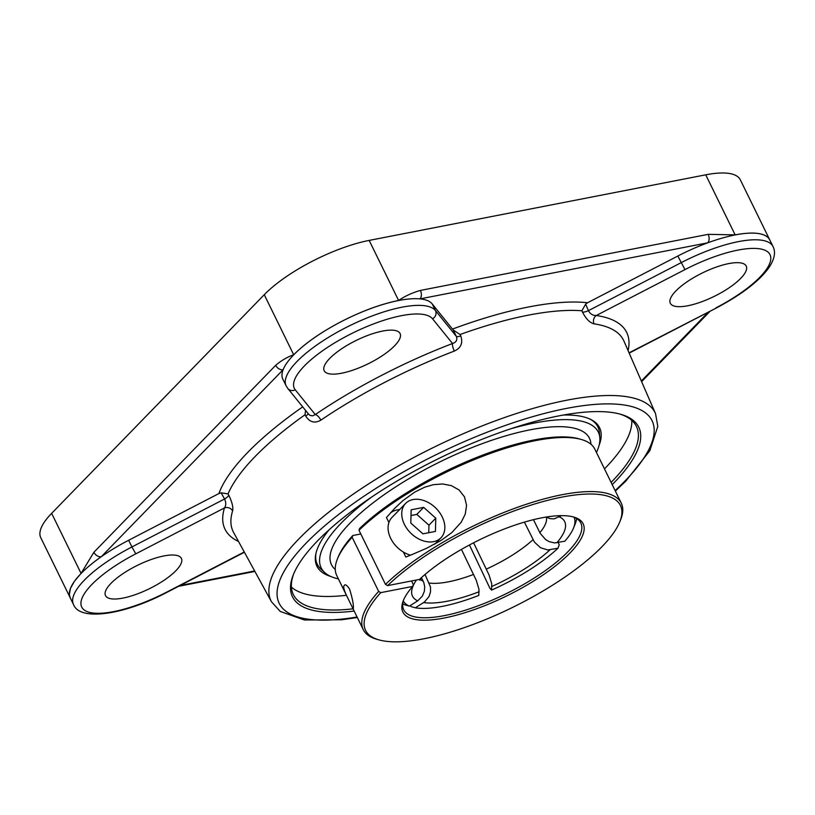 <?xml version="1.0" encoding="UTF-8"?>
<svg xmlns="http://www.w3.org/2000/svg" width="815" height="815" viewBox="0 0 815 815"><rect width="100%" height="100%" fill="white"/><g stroke="black" fill="none" stroke-linecap="round" stroke-linejoin="round"><path stroke-width="1.22" d="M329.107 529.791A157.387 48.869 153.9 0 0 315.772 554.241A157.387 48.869 153.9 0 0 331.053 576.562M599.117 445.235A157.387 48.869 153.9 0 0 590.834 419.491A157.387 48.869 153.9 0 0 563.348 415.039M324.961 572.782A165.506 165.506 0 0 1 320.641 568.819A156.215 48.503 -26.1 0 1 315.976 553.314M589.979 419.073A156.215 48.503 -26.1 0 1 599.371 432.266A165.506 165.506 0 0 1 599.86 438.103A154.3 47.912 153.9 0 0 511.178 428.659M291.403 587.106A191.036 59.322 153.9 0 0 346.436 595.296M604.486 468.88A191.036 59.322 153.9 0 0 631.747 420.377M353.068 608.825A191.036 59.322 -26.1 0 1 293.329 594.553A191.036 59.322 -26.1 0 1 293.818 573.566M619.573 413.979A191.036 59.322 -26.1 0 1 636.444 426.459A191.036 59.322 -26.1 0 1 611.118 482.409M612.208 484.65A192.798 59.872 153.9 0 0 620.663 414.275A192.798 59.872 153.9 0 0 559.161 415.823A192.798 59.872 153.9 0 0 293.38 574.616A192.798 59.872 153.9 0 0 354.158 611.067M735.181 234.934A6.265 3.902 -101 0 0 735.15 234.873C752.653 231.623 763.849 232.774 768.739 238.306A83.721 25.998 -26.1 0 1 769.737 239.875L768.739 238.306A83.721 25.998 -26.1 0 0 735.181 234.934A83.721 25.998 -26.1 0 0 707.746 242.809A6.265 3.902 -101 0 0 708.164 234.343L420.408 290.425A6.265 3.902 79 0 1 419.99 298.891L707.746 242.809A83.721 25.998 -26.1 0 0 677.825 256.032L587.564 302.742L585.639 304.158L581.91 310.77L582.501 312.135C586.046 318.94 589.877 322.842 594.023 323.84A217.391 67.502 -26.1 0 1 623.984 341.179L655.545 413.653A213.846 66.402 153.9 0 0 504.22 417.657A213.846 66.402 153.9 0 0 298.891 538.898A213.846 66.402 153.9 0 0 271.497 601.796L280.248 611.444L304.382 619.991L341.74 619.777L357.327 617.515M305.554 410.383L305.055 414.743L305.717 416.098C309.741 422.292 314.794 423.637 320.876 420.132A217.391 67.502 -26.1 0 1 454.312 351.071C461.015 347.985 463.154 342.921 460.73 335.872L460.057 334.517A217.992 67.686 -26.1 0 1 581.91 310.77M271.497 601.796L233.579 532.439A217.391 67.502 -26.1 0 1 232.611 510.893C233.396 507.378 232.122 502.152 228.781 495.204L228.068 493.91A217.992 67.686 -26.1 0 1 305.055 414.743M769.747 239.875L769.737 239.865A83.721 25.998 -26.1 0 1 769.747 239.875L773.017 246.548A83.721 25.998 153.9 0 0 738.451 241.617A83.721 25.998 153.9 0 0 681.096 262.705L588.44 310.658C590.274 314.03 592.892 315.649 596.274 315.497A6.265 5.42 -81.6 0 0 594.023 323.84M420.408 290.425C412.4 292.687 405.126 296.028 398.596 300.46C380.778 304.097 361.666 311.147 341.271 321.619A83.721 25.998 -26.1 0 1 398.627 300.521A83.721 25.998 -26.1 0 1 419.99 298.891A83.721 25.998 -26.1 0 1 432.195 303.903L453.191 329.973L460.057 334.517M769.737 239.865L740.285 179.748A83.721 25.998 153.9 0 0 705.729 174.817L735.15 234.873L708.164 234.343M454.312 351.071A6.265 1.661 69.1 0 1 452.549 343.512C456.278 342.28 457.561 339.916 456.369 336.401L435.465 310.576A83.721 25.998 153.9 0 0 374.207 315.181A83.721 25.998 153.9 0 0 296.996 361.503A83.721 25.998 153.9 0 0 286.106 385.801L282.825 379.128A83.721 25.998 -26.1 0 1 283.121 369.735A6.265 4.493 -135.8 0 1 275.694 365.324L93.888 552.275A6.265 4.493 44.2 0 0 101.315 556.686A83.721 25.998 -26.1 0 1 128.648 540.264L218.899 493.554L221.15 492.81L228.068 493.91M93.888 552.275L81.062 573.403L74.379 581.329L70.426 588.471L69.356 594.553L70.202 597.762A83.721 25.998 -26.1 0 1 81.093 573.465A83.721 25.998 -26.1 0 1 101.315 556.686L283.121 369.735A83.721 25.998 -26.1 0 1 293.716 354.82A83.721 25.998 -26.1 0 1 341.271 321.619C320.988 332.204 305.126 343.258 293.685 354.759C287.226 357.052 281.226 360.576 275.694 365.324M70.202 597.782A83.721 25.998 -26.1 0 1 70.202 597.772L73.472 604.445C79.727 621.733 124.827 614.612 167.024 592.301L166.759 592.087A77.456 24.053 -26.1 0 1 82.641 608.489A77.456 24.053 -26.1 0 1 135.789 553.833L224.471 507.928C226.142 505.483 226.173 502.498 224.563 498.994A6.265 1.966 151.1 0 0 228.781 495.204M705.729 174.817L369.175 240.405A83.721 25.998 153.9 0 0 264.264 294.704L51.64 513.348A83.721 25.998 153.9 0 0 40.75 537.645L70.202 597.762M582.501 312.135A6.265 1.925 156.7 0 0 588.44 310.658L585.639 304.158M232.611 510.893A6.265 5.715 17 0 0 224.471 507.928A223.646 69.448 153.9 0 0 238.52 541.466M453.191 329.973L456.369 336.401A6.265 1.671 153.7 0 0 460.73 335.872M432.195 303.903L435.465 310.576A6.265 5.939 141 0 1 432.531 318.797L452.549 343.512A223.646 69.448 153.9 0 0 315.283 414.56L295.264 389.835A6.265 5.939 141 0 1 287.787 388.439L308.691 414.254L310.077 415.426L312.695 415.844L315.283 414.56A6.265 2.455 -124.1 0 1 320.876 420.132M305.717 416.098A6.265 1.671 153.7 0 0 308.121 413.551M394.582 345.815A42.258 13.122 -26.1 0 1 354.27 369.674A42.258 13.122 -26.1 0 1 324.187 370.723A42.258 13.122 -26.1 0 1 329.688 358.457A42.258 13.122 -26.1 0 1 370 334.598A42.258 13.122 -26.1 0 1 400.084 333.549A42.258 13.122 -26.1 0 1 394.582 345.815M163.947 555.932A42.258 13.122 -26.1 0 1 181.399 558.428A42.258 13.122 -26.1 0 1 164.457 580.015A42.258 13.122 -26.1 0 1 122.943 598.098A42.258 13.122 -26.1 0 1 105.502 595.602A42.258 13.122 -26.1 0 1 122.433 574.015A42.258 13.122 -26.1 0 1 163.947 555.932M687.779 305.757A42.258 13.122 -26.1 0 1 670.327 303.262A42.258 13.122 -26.1 0 1 687.269 281.674A42.258 13.122 -26.1 0 1 728.783 263.591A42.258 13.122 -26.1 0 1 746.224 266.087A42.258 13.122 -26.1 0 1 729.293 287.675A42.258 13.122 -26.1 0 1 687.779 305.757M473.607 542.8L489.102 575.084L491.72 583.734L491.557 590.101L489.958 588.359L469.45 544.97M402.793 603.732A98.605 30.613 153.9 0 0 405.065 604.903L409.375 606.116L417.718 600.859L422.435 596.03L424.381 591.16L424.707 586.78L423.81 582.582L421.457 577.621M425.033 574.473L430.483 586.963L430.524 591.812L429.067 596.478L424.462 602.01L415.324 607.807L411.015 606.594L410.454 605.443M415.324 607.807A95.08 29.523 -26.1 0 0 478.772 595.439L478.996 589.398L476.317 580.423L461.443 549.402M574.086 517.301A95.08 29.523 -26.1 0 1 573.536 528.028L575.217 523.882A98.605 30.613 153.9 0 0 576.613 518.574M561.535 515.64L554.159 518.86L550.166 518.666L546.671 517.26M558.163 542.495L559.233 544.695L557.99 548.22L547.782 549.962L540.498 547.731L534.406 542.077L524.402 522.13M545.398 517.179L551.511 516.303M409.375 606.116A95.08 29.523 -26.1 0 1 403.333 600.961M557.99 548.22A95.08 29.523 -26.1 0 1 491.557 590.101M533.468 519.675L540.151 533.275L545.622 539.571L549.127 541.629L554.618 542.933L564.826 541.201A95.08 29.523 -26.1 0 0 573.536 528.028M371.844 496.916A154.3 47.912 153.9 0 0 341.24 523.077A154.3 47.912 153.9 0 0 324.951 572.772A154.3 47.912 153.9 0 0 338.398 578.884M596.448 452.468A154.3 47.912 153.9 0 0 599.86 438.103M590.936 444.246A143.644 44.601 153.9 0 0 589.469 438.287A143.644 44.601 153.9 0 0 487.197 441.862A143.644 44.601 153.9 0 0 350.155 522.986A143.644 44.601 153.9 0 0 331.471 564.683A143.644 44.601 153.9 0 0 335.281 569.491M380.748 592.648L378.659 591.405A143.674 44.611 153.9 0 0 363.256 629.628A143.674 44.611 153.9 0 0 376.744 639.245L378.894 639.857A141.912 44.071 -26.1 0 1 380.748 592.648L412.716 586.413A100.357 31.164 153.9 0 0 403.354 600.512A100.357 31.164 153.9 0 0 506.726 595.908A100.357 31.164 153.9 0 0 573.719 517.046A100.357 31.164 153.9 0 0 419.552 579.394L387.583 585.618A141.912 44.071 -26.1 0 1 542.912 501.602A141.912 44.071 -26.1 0 1 619.797 521.834A141.912 44.071 -26.1 0 1 512.401 607.491A141.912 44.071 -26.1 0 1 378.894 639.857M619.797 521.834L620.633 519.766A143.674 44.611 153.9 0 0 621.305 503.212A143.674 44.611 153.9 0 0 561.983 494.736A143.674 44.611 153.9 0 0 385.495 584.375L387.583 585.618M411.524 580.952L413.337 584.65L412.716 586.413M378.659 591.405L352.151 537.299L352.773 535.536L360.801 533.968M572.609 516.761A98.605 30.613 -26.1 0 1 580.83 523.036A98.605 30.613 -26.1 0 1 505.748 593.911A98.605 30.613 -26.1 0 1 403.731 609.793A98.605 30.613 -26.1 0 1 403.802 599.453M581.309 439.479L579.149 438.867A141.912 44.071 153.9 0 0 359.609 528.507L358.987 530.27A143.674 44.611 -26.1 0 1 535.475 440.63A143.674 44.611 -26.1 0 1 581.309 439.479A143.674 44.611 -26.1 0 1 594.797 449.096L621.305 503.212M347.954 598.383C344.103 590.773 342.891 586.454 344.317 585.445C345.153 583.937 346.905 585.16 349.584 589.092C352.253 597.843 353.506 603.874 353.364 607.175L353.364 608.897L352.049 606.757L336.748 575.512A143.674 44.611 -26.1 0 1 337.41 558.958A143.674 44.611 -26.1 0 1 352.151 537.299M352.773 535.536A141.912 44.071 153.9 0 0 338.256 556.889L337.41 558.958M358.987 530.27L385.495 584.375M388.898 522.537L386.453 517.545L394.664 508.377L403.038 500.532L414.774 492.077L424.707 487.187L433.274 484.691L442.504 483.967L451.276 485.597L459.049 489.958L464.479 496.844L466.577 505.331L465.253 514.112L461.229 522.191L451.795 532.623L441.231 540.355L426.459 548.332L411.667 554.709L405.809 557.042L403.364 552.05M399.645 509.558A29.055 20.864 44.2 0 0 397.476 509.864A29.055 20.864 44.2 0 0 390.334 513.032M423.647 507.368L435.781 518.177L435.424 531.411L422.934 533.845L410.801 523.047L411.157 509.803L423.647 507.368L416.811 514.397L411.005 515.528M428.751 532.715L428.945 525.196L416.811 514.397M435.781 518.177L428.945 525.196M422.751 540.671A24.654 17.706 -135.8 0 1 404.057 523.648A24.654 17.706 -135.8 0 1 405.615 503.426A24.654 17.706 -135.8 0 1 423.831 500.542A24.654 17.706 -135.8 0 1 442.525 517.566A24.654 17.706 -135.8 0 1 440.966 537.788A24.654 17.706 -135.8 0 1 422.751 540.671M405.615 503.426L391.954 517.474A24.654 17.706 44.2 0 0 390.385 537.706A24.654 17.706 44.2 0 0 409.089 554.73A24.654 17.706 44.2 0 0 410.515 555.168M357.072 616.996A207.591 64.456 -26.1 0 1 306.206 543.075A207.591 64.456 -26.1 0 1 573.566 407.123A207.591 64.456 -26.1 0 1 615.121 490.579M708.276 312.165L641.334 381.012M254.647 570.969L180.237 585.465M369.175 240.405L398.596 300.46A6.265 3.902 78.9 0 1 398.627 300.521M51.64 513.348L81.062 573.403A6.265 4.493 44.1 0 0 81.093 573.465M293.716 354.82A6.265 4.503 -135.7 0 1 293.685 354.759L264.264 294.704M587.564 302.742A224.247 69.632 153.9 0 0 452.559 329.056M302.711 406.868A224.247 69.632 153.9 0 0 218.899 493.554M221.15 492.81L224.563 498.994L131.918 546.947L135.789 553.833M295.264 389.835A77.456 24.053 -26.1 0 1 348.413 335.189A77.456 24.053 -26.1 0 1 432.531 318.797M244.266 551.979L166.759 592.087M128.648 540.264L131.918 546.947A83.721 25.998 153.9 0 0 73.472 604.445M628.09 350.613A223.646 69.448 153.9 0 0 596.274 315.497L684.967 269.602L677.825 256.032M629.18 353.109L716.202 308.07L629.058 352.824M684.967 269.602A77.456 24.053 -26.1 0 1 769.085 253.2A77.456 24.053 -26.1 0 1 715.937 307.856M423.291 581.36A70.426 21.873 -26.1 0 1 420.346 579.159M416.475 579.995A84.74 26.314 153.9 0 0 417.718 600.859M423.668 602.55A84.74 26.314 153.9 0 0 447.486 601.175A84.74 26.314 153.9 0 0 479.149 591.741M473.688 574.392A70.426 21.873 -26.1 0 1 448.444 581.818A70.426 21.873 -26.1 0 1 429.24 583.051M491.934 586.403A84.74 26.314 153.9 0 0 550.033 549.779M533.01 539.713A70.426 21.873 -26.1 0 1 486.463 569.053M546.396 517.25A70.426 21.873 -26.1 0 1 539.846 532.684M556.869 542.749A84.74 26.314 153.9 0 0 559.477 516.944M615.376 491.099L625.839 481.054L649.81 450.736L657.807 426.388L655.545 413.653M710.13 311.208L641.619 381.664M254.901 571.437L178.617 586.301M286.106 385.801L287.787 388.439M244.418 552.254L167.024 592.301M716.202 308.07C742.159 294.286 759.865 280.615 769.319 267.065C774.596 258.875 775.829 252.039 773.017 246.548M419.929 580.311L420.835 578.192M330.727 563.155L331.471 564.683M588.725 436.769L589.469 438.287M363.256 629.628L352.049 606.757M440.966 537.788L434.843 544.084"/></g></svg>
